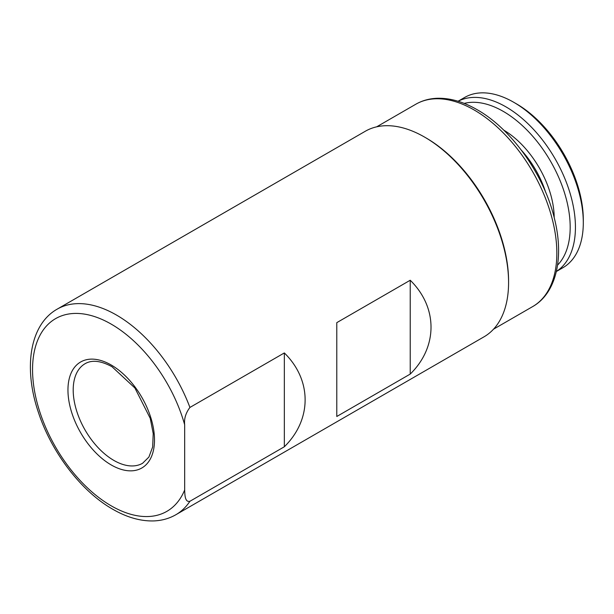 <?xml version="1.0" encoding="UTF-8"?>
<svg xmlns="http://www.w3.org/2000/svg" width="614" height="614" viewBox="0 0 614 614"><rect width="100%" height="100%" fill="white"/><g stroke="black" fill="none" stroke-linecap="round" stroke-linejoin="round"><path stroke-width="0.92" d="M189.918 501.277C184.852 502.536 184.883 494.823 184.668 490.01L184.668 424.773C183.993 418.756 185.743 412.984 189.918 407.443L284.336 352.935C312.05 380.127 312.05 419.569 284.336 446.769L189.918 501.277A118.694 68.53 60 0 1 175.827 514.755L484.001 336.833A118.694 68.53 60 0 0 508.576 282.494A118.694 68.53 60 0 0 424.65 137.129L425.962 137.889A116.837 67.456 60 0 1 508.576 280.982L508.576 282.494M410.229 374.079L336.787 416.484L336.787 322.649L410.229 280.245C437.943 307.445 437.943 346.887 410.229 374.079L410.229 280.245M175.827 514.755C169.096 518.6 161.659 520.657 153.515 520.933C140.345 521.232 126.768 517.333 112.769 509.244C81.225 491.369 51.43 452.295 38.367 412.255C23.324 368.108 29.549 324.783 57.133 309.172L365.307 131.25A118.694 68.53 60 0 1 424.65 137.129L425.962 137.889M284.336 446.769L284.336 352.935M557.558 265.118A94.587 54.608 -120 0 0 562.838 187.815A94.587 54.608 -120 0 0 503.303 111.403A94.587 54.608 -120 0 0 464.192 103.405M556.368 271.449A98.294 56.749 -120 0 0 569.784 192.282A98.294 56.749 -120 0 0 505.928 106.859A98.294 56.749 -120 0 0 458.113 101.264M556.353 271.503L562.946 267.696A98.294 56.749 -120 0 0 583.3 222.698A98.294 56.749 -120 0 0 513.795 102.315L513.795 102.315A98.294 56.749 -120 0 0 464.652 97.449L458.067 101.249M583.3 222.698L583.3 219.674A94.587 54.608 -120 0 0 516.42 103.835L513.795 102.315L516.42 103.835M113.859 460.416A57.493 33.194 60 0 1 76.297 409.761A57.493 33.194 60 0 1 85.108 363.688C91.923 359.697 100.888 360.702 112.001 366.719L134.896 387.987L150.238 418.349L153.216 433.591L152.671 446.938L148.903 457.062L142.601 463.263A57.493 33.194 60 0 1 113.859 460.416M111.234 365.023A61.2 35.336 60 0 1 154.505 439.977A61.2 35.336 60 0 1 111.234 464.959A61.2 35.336 60 0 1 67.954 390.005A61.2 35.336 60 0 1 111.234 365.023M184.668 490.01A111.272 64.247 60 0 1 111.234 505.844A111.272 64.247 60 0 1 32.55 369.567A111.272 64.247 60 0 1 111.234 324.138A111.272 64.247 60 0 1 184.668 424.773M57.133 309.172A118.694 68.53 60 0 1 116.476 315.051A118.694 68.53 60 0 1 189.918 407.443M474.223 110.021A116.837 67.456 60 0 1 550.551 212.981A116.837 67.456 60 0 1 532.637 306.609C556.315 293.2 564.143 258.01 554.672 219.528C544.58 175.635 512.038 129.331 477.185 109.729C463.378 101.755 450.054 97.941 437.214 98.278C429.378 98.562 422.24 100.55 415.801 104.234A116.837 67.456 60 0 1 474.223 110.021M545.585 192.059A68.991 39.833 -120 0 0 521.47 150.3M554.189 217.54A71.961 41.545 -120 0 0 503.71 130.114M493.518 329.188L532.637 306.609M376.681 126.822L415.801 104.234"/></g></svg>
